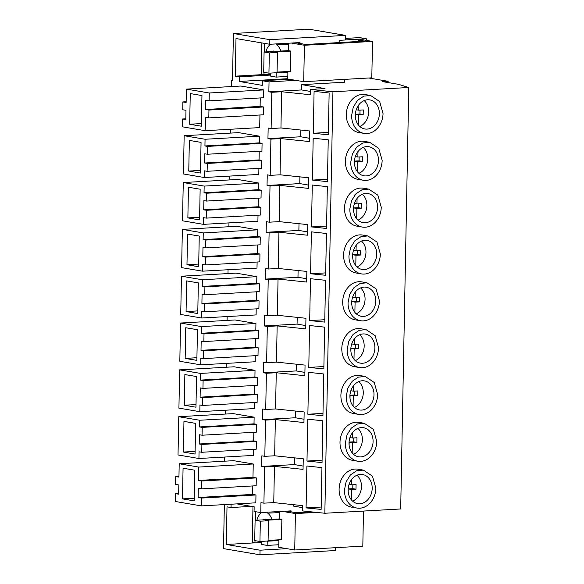 <?xml version="1.0" encoding="UTF-8"?>
<svg xmlns="http://www.w3.org/2000/svg" width="584" height="584" viewBox="0 0 584 584"><rect width="100%" height="100%" fill="white"/><g stroke="black" fill="none" stroke-linecap="round" stroke-linejoin="round"><path stroke-width="0.88" d="M278.809 544.741L267.143 545.405L267.224 541.207A14.834 8.556 86.8 0 0 267.589 541.047M279.429 512.526L267.764 513.183A14.834 8.556 86.8 0 1 271.954 519.359M268.676 540.382A14.834 8.556 86.8 0 1 268.085 540.784M267.764 513.183L267.779 512.183M256.88 520.213A14.834 8.556 86.8 0 1 261.873 512.518M261.844 541.375L261.785 544.492L267.143 545.405M262.953 519.862A7.417 4.278 86.8 0 1 264.391 519.337A7.417 4.278 86.8 0 1 265.881 519.702A7.417 4.278 86.8 0 0 264.391 519.337A7.417 4.278 86.8 0 0 262.953 519.862M278.889 540.543L267.224 541.207M311.98 511.912L296.745 512.781L286.861 511.102M282.32 511.358L295.416 513.577L316.491 512.387M278.904 539.798L278.758 547.288L294.723 549.997L362.81 546.142L363.482 511.073M261.822 542.521L254.967 542.908L252.288 542.456L252.974 506.635M254.967 542.908L255.011 540.645M255.398 520.293L255.566 511.694M259.946 541.477L260.34 521.198L268.472 520.738L268.078 541.018L259.946 541.477L254.704 540.594L255.098 520.308L279.305 518.942L279.451 511.518M294.723 549.997L295.416 513.577M279.305 518.942L281.868 519.373L265.786 520.286L268.472 520.738M268.092 540.412L281.473 539.653L281.868 519.373M255.098 520.308L260.34 521.198M198.151 497.495L198.326 488.275L201.677 488.844L201.83 481.004L198.509 480.442L198.764 467.076L179.2 463.762L178.945 477.128L175.704 476.573L175.55 484.413L178.821 484.968L178.646 494.188L175.375 493.633L175.222 501.466L201.349 505.897L255.821 502.817L255.974 494.976L252.624 494.414L198.151 497.495L201.502 498.064L201.349 505.897M182.471 498.889L183.062 468.222L194.757 470.208L194.165 500.868L182.471 498.889L194.216 498.218M175.375 493.633L178.66 493.444M201.502 498.064L255.974 494.976M252.784 485.954L252.624 494.414M201.677 488.844L256.15 485.757L256.303 477.924L201.83 481.004M198.509 480.442L252.982 477.362L256.303 477.924M198.764 467.076L253.237 463.995L252.982 477.362M179.2 463.762L233.673 460.674L253.237 463.995M175.704 476.573L178.959 476.391M236.812 503.89L254.157 506.832L254.069 511.445L260.771 512.577L260.96 502.671L263.917 503.167L264.61 466.944L261.654 466.441L261.858 455.841L264.815 456.338L265.516 420.108L262.559 419.611L262.654 414.311L262.756 409.004L265.713 409.508L266.413 373.278L263.457 372.782L263.661 362.175L266.618 362.679L267.311 326.449L264.355 325.945L264.559 315.345L267.516 315.849L268.209 279.619L265.253 279.115L265.457 268.516L268.414 269.02L269.107 232.79L266.151 232.286L266.355 221.686L269.312 222.19L270.005 185.96L267.049 185.457L267.253 174.857L270.209 175.353L270.91 139.123L267.954 138.627L268.151 128.027L271.115 128.524L271.808 92.294L268.852 91.797L269.041 81.884L262.34 80.745L262.252 85.359L239.206 81.446L287.759 78.701M270.793 75.059L239.294 76.84L239.206 81.446M239.294 76.84L235.272 76.161L263.654 74.555M269.852 39.661L345.509 35.383L309.06 29.2L233.403 33.485L269.852 39.661L269.764 44.274L235.994 38.544L235.272 76.161M233.403 33.485L232.505 80.315L231.702 80.176L231.578 86.556M224.387 461.199L224.468 457.06M225.293 414.071L225.366 410.231M226.191 367.234L226.263 363.394M227.088 320.404L227.161 316.564M227.986 273.575L228.067 269.735M228.892 226.745L228.964 222.906M229.789 179.916L229.862 176.076M230.687 133.086L230.76 129.246M224.358 504.598L223.511 548.617L259.96 554.8L335.618 550.515L335.669 547.675M231.089 504.218L231.023 507.532L227.008 506.854L226.285 544.463L260.048 550.194L259.96 554.8M260.267 97.937L260.099 106.405L263.421 106.967L263.274 114.8L208.802 117.888L205.48 117.326L205.225 130.692L259.69 127.604L259.938 114.99M205.225 130.692L182.42 126.823L182.566 118.983L185.807 119.537L185.989 110.318L182.748 109.77L182.894 101.93L186.135 102.485L186.391 89.111L240.863 86.03L263.749 89.914L263.603 97.747L209.13 100.835L205.809 100.265L205.626 109.485L260.099 106.405M202.962 388.389L200.283 387.937L200.108 397.156L202.787 397.609L202.633 405.442L199.954 404.989L199.83 411.676L178.923 408.128L179.66 369.869L234.133 366.788L255.033 370.329L254.901 377.016L257.588 377.468L257.434 385.309L202.962 388.389L203.115 380.556L257.588 377.468M254.741 385.462L254.58 394.069L257.259 394.529L257.106 402.361L202.633 405.442M254.412 402.515L254.296 408.588L199.83 411.676M256.683 424.298L256.537 432.138L202.064 435.219L202.217 427.386L256.683 424.298L254.003 423.845L254.135 417.166L233.235 413.618L178.762 416.699L199.662 420.246L254.135 417.166M253.843 432.291L253.675 440.898L256.361 441.358L256.208 449.191L201.736 452.271L199.056 451.819L198.925 458.506L253.398 455.418L253.514 449.344M256.544 291.796L256.376 300.41L259.055 300.862L258.902 308.702L204.436 311.783L201.757 311.33L201.626 318.01L256.099 314.929L256.215 308.848M201.626 318.01L180.726 314.469L181.456 276.21L235.929 273.129L256.829 276.67L256.704 283.357L259.384 283.809L259.23 291.642L204.758 294.73L202.079 294.278L201.903 303.49L256.376 300.41M207.283 163.454L207.13 171.294L204.451 170.835L204.32 177.521L183.42 173.974L184.157 135.722L205.057 139.262L204.933 145.949L207.612 146.401L207.459 154.234L204.78 153.782L204.604 163.002L207.283 163.454L261.756 160.374L259.07 159.921L259.238 151.307M261.756 160.374L261.603 168.207L207.13 171.294M258.909 168.36L258.792 174.433L204.32 177.521M184.157 135.722L238.63 132.634L259.53 136.181L259.398 142.861L262.077 143.321L261.931 151.154L207.459 154.234M261.179 190.15L261.033 197.983L206.561 201.064L206.707 193.231L261.179 190.15L258.5 189.691L258.632 183.011L237.724 179.463L183.259 182.551L204.159 186.092L258.632 183.011M258.34 198.137L258.172 206.751L260.851 207.203L260.705 215.036L206.232 218.124L203.553 217.664L203.422 224.351L257.894 221.27L258.011 215.189M205.663 247.901L202.984 247.441L202.801 256.661L205.48 257.113L205.334 264.953L202.655 264.501L202.524 271.18L181.624 267.64L182.354 229.381L236.827 226.293L257.734 229.841L257.602 236.527L260.281 236.98L260.128 244.813L205.663 247.901L205.809 240.061L260.281 236.98M257.442 244.966L257.274 253.58L259.953 254.033L259.807 261.866L205.334 264.953M257.113 262.019L256.997 268.1L202.524 271.18M203.86 341.56L201.181 341.107L201.006 350.32L203.685 350.78L203.531 358.613L200.852 358.16L200.728 364.839L179.821 361.299L180.558 323.04L235.031 319.959L255.931 323.499L255.807 330.186L258.486 330.639L258.332 338.479L203.86 341.56L204.013 333.727L258.486 330.639M255.639 338.625L255.478 347.239L258.157 347.692L258.004 355.532L203.531 358.613M255.317 355.685L255.201 361.759L200.728 364.839M261.654 466.441L294.38 464.587L294.504 457.856M275.349 419.553L303.95 422.539L304.154 411.939L275.553 408.953L276.254 372.723L304.848 375.709L305.052 365.109L276.458 362.124L277.152 325.894L305.746 328.88L305.95 318.28L277.356 315.294L278.05 279.064L306.644 282.05L306.848 271.443L278.254 268.457L278.948 232.228L307.549 235.221L307.753 224.614L279.152 221.628L279.846 185.398L308.447 188.384L308.651 177.784L280.05 174.798L280.751 138.569L309.345 141.554L309.549 130.955L280.948 127.969L281.649 91.739L310.243 94.725L310.345 89.425L332.931 91.783L408.778 87.49L400.682 508.963L324.843 513.256L302.257 510.898L302.351 505.598L273.757 502.612L274.451 466.382L303.052 469.368L303.257 458.769L274.655 455.783L275.349 419.553L265.516 420.108M264.815 456.338L274.655 455.783M304.016 419.239L295.278 417.757L295.409 411.026M262.559 419.611L295.278 417.757M265.713 409.508L275.553 408.953M266.413 373.278L276.254 372.723M304.914 372.409L296.176 370.928L296.307 364.197M263.457 372.782L296.176 370.928M266.618 362.679L276.458 362.124M267.311 326.449L277.152 325.894M305.812 325.58L297.073 324.098L297.205 317.36M264.355 325.945L297.073 324.098M267.516 315.849L277.356 315.294M268.209 279.619L278.05 279.064M306.709 278.743L297.971 277.261L298.103 270.531M265.253 279.115L297.971 277.261M268.414 269.02L278.254 268.457M269.107 232.79L278.948 232.228M307.607 231.914L298.877 230.432L299.001 223.701M266.151 232.286L298.877 230.432M269.312 222.19L279.152 221.628M270.005 185.96L279.846 185.398M308.505 185.084L299.774 183.602L299.899 176.872M267.049 185.457L299.774 183.602M270.209 175.353L280.05 174.798M270.91 139.123L280.751 138.569M309.411 138.255L300.672 136.773L300.804 130.042M267.954 138.627L300.672 136.773M271.115 128.524L280.948 127.969M271.808 92.294L281.649 91.739M310.308 91.425L301.57 89.943L301.673 84.644L344.604 82.213L344.662 79.373M268.852 91.797L301.57 89.943M345.509 35.383L345.414 39.989L339.742 40.311L339.698 42.552M269.764 44.274L300.023 42.559L300.008 43.501M269.041 81.884L295.906 80.366M289.211 79.227L262.34 80.745M310.345 89.425L324.989 88.593L301.673 84.644M408.778 87.49L398.514 84.337L382.462 81.614L388.134 81.293L368.752 78.008M232.512 80.132L231.702 80.176M302.315 507.598L293.577 506.116L293.606 504.685M260.771 512.577L291.029 510.869L291.014 511.803M260.048 550.194L286.912 548.668M226.285 544.463L254.661 542.857M251.47 506.379L231.023 507.532M263.917 503.167L273.757 502.612M264.61 466.944L274.451 466.382M303.111 466.069L294.38 464.587M263.421 106.967L208.955 110.047L205.626 109.485M208.955 110.047L208.802 117.888M182.566 118.983L185.822 118.8M182.894 101.93L186.15 101.747M186.391 89.111L209.276 92.995L263.749 89.914M209.276 92.995L209.13 100.835M179.66 369.869L200.56 373.417L255.033 370.329M200.56 373.417L200.436 380.096L254.901 377.016M200.436 380.096L203.115 380.556M200.108 397.156L254.58 394.069M202.787 397.609L257.259 394.529M256.361 441.358L201.889 444.439L199.21 443.986L199.385 434.766L202.064 435.219M199.21 443.986L253.675 440.898M201.889 444.439L201.736 452.271M198.925 458.506L178.025 454.958L178.762 416.699M199.662 420.246L199.531 426.933L254.003 423.845M199.531 426.933L202.217 427.386M259.055 300.862L204.582 303.95L201.903 303.49M204.582 303.95L204.436 311.783M181.456 276.21L202.363 279.758L256.829 276.67M202.363 279.758L202.232 286.437L256.704 283.357M202.232 286.437L204.911 286.89L259.384 283.809M204.911 286.89L204.758 294.73M204.604 163.002L259.07 159.921M205.057 139.262L259.53 136.181M204.933 145.949L259.398 142.861M207.612 146.401L262.077 143.321M260.851 207.203L206.386 210.284L203.699 209.831L203.882 200.611L206.561 201.064M203.699 209.831L258.172 206.751M206.386 210.284L206.232 218.124M203.422 224.351L182.522 220.803L183.259 182.551M204.159 186.092L204.028 192.778L258.5 189.691M204.028 192.778L206.707 193.231M182.354 229.381L203.261 232.921L257.734 229.841M203.261 232.921L203.13 239.608L257.602 236.527M203.13 239.608L205.809 240.061M202.801 256.661L257.274 253.58M205.48 257.113L259.953 254.033M180.558 323.04L201.458 326.587L255.931 323.499M201.458 326.587L201.334 333.267L255.807 330.186M201.334 333.267L204.013 333.727M201.006 350.32L255.478 347.239M203.685 350.78L258.157 347.692M324.843 513.256L332.931 91.783M306.885 466.01L321.945 467.631L321.142 509.423L306.082 507.897L306.885 466.01M312.374 180.084L327.434 181.609L328.237 139.817L313.185 138.196L312.374 180.084L327.478 179.23M308.783 367.409L323.843 368.935L324.638 327.135L309.586 325.522L308.783 367.409L323.886 366.555M309.681 320.579L324.74 322.105L325.543 280.305L310.484 278.692L309.681 320.579L324.784 319.725M306.98 461.068L307.783 419.181L322.842 420.801L322.039 462.594L306.98 461.068L322.083 460.214M307.877 414.239L322.937 415.764L323.74 373.972L308.688 372.351L307.877 414.239L322.988 413.384M326.536 228.446L311.476 226.921L312.279 185.026L327.339 186.646L326.536 228.446M310.578 273.75L325.638 275.276L326.441 233.476L311.382 231.855L310.578 273.75L325.682 272.896M314.082 91.367L329.135 92.987L328.332 134.78L313.279 133.254L314.082 91.367M363.372 470.113L358.014 469.2A19.243 15.586 99.6 0 0 339.1 489.064A19.243 15.586 99.6 0 0 351.575 507.146L356.933 508.051A19.243 15.586 99.6 0 0 375.855 488.195L372.461 476.164L363.372 470.113L356.539 470.799L350.4 474.945L346.1 481.764L344.458 489.969A19.243 15.586 99.6 0 0 356.933 508.051M368.767 189.128L363.409 188.216A19.243 15.586 99.6 0 0 344.494 208.079A19.243 15.586 99.6 0 0 356.97 226.161L362.336 227.066A19.243 15.586 99.6 0 0 381.25 207.211L377.855 195.18L368.767 189.128L361.941 189.815L355.795 193.961L351.495 200.779L349.852 208.984A19.243 15.586 99.6 0 0 362.336 227.066M365.168 376.446L359.81 375.541A19.243 15.586 99.6 0 0 340.895 395.397A19.243 15.586 99.6 0 0 353.378 413.479L358.737 414.392A19.243 15.586 99.6 0 0 377.651 394.529L374.256 382.505L365.168 376.446L358.342 377.14L352.196 381.286L347.896 388.104L346.254 396.31A19.243 15.586 99.6 0 0 358.737 414.392M364.27 423.283L358.912 422.371A19.243 15.586 99.6 0 0 339.998 442.234A19.243 15.586 99.6 0 0 352.473 460.316L357.839 461.221A19.243 15.586 99.6 0 0 376.753 441.365L373.358 429.335L364.27 423.283L357.444 423.969L351.298 428.116L346.998 434.934L345.356 443.139A19.243 15.586 99.6 0 0 357.839 461.221M366.971 282.787L361.606 281.882A19.243 15.586 99.6 0 0 342.691 301.738A19.243 15.586 99.6 0 0 355.174 319.82L360.532 320.733A19.243 15.586 99.6 0 0 379.447 300.869L376.052 288.839L366.971 282.787L360.138 283.474L353.992 287.62L349.692 294.445L348.049 302.651A19.243 15.586 99.6 0 0 360.532 320.733M366.066 329.617L360.708 328.712A19.243 15.586 99.6 0 0 341.793 348.568A19.243 15.586 99.6 0 0 354.276 366.65L359.635 367.562A19.243 15.586 99.6 0 0 378.549 347.699L375.154 335.676L366.066 329.617L359.24 330.31L353.094 334.457L348.794 341.275L347.151 349.48A19.243 15.586 99.6 0 0 359.635 367.562M369.665 142.299L364.306 141.386A19.243 15.586 99.6 0 0 345.392 161.25A19.243 15.586 99.6 0 0 357.875 179.332L363.233 180.237A19.243 15.586 99.6 0 0 382.148 160.381L378.753 148.351L369.665 142.299L362.839 142.985L356.693 147.132L352.393 153.95L350.75 162.155A19.243 15.586 99.6 0 0 363.233 180.237M367.869 235.958L362.511 235.045A19.243 15.586 99.6 0 0 343.589 254.909A19.243 15.586 99.6 0 0 356.072 272.991L361.43 273.903A19.243 15.586 99.6 0 0 380.352 254.04L376.95 242.01L367.869 235.958L361.036 236.644L354.889 240.791L350.59 247.616L348.955 255.814A19.243 15.586 99.6 0 0 361.43 273.903M370.563 95.469L365.204 94.557A19.243 15.586 99.6 0 0 346.29 114.42A19.243 15.586 99.6 0 0 358.773 132.502L364.131 133.407A19.243 15.586 99.6 0 0 383.046 113.552L379.651 101.521L370.563 95.469L363.737 96.156L357.591 100.302L353.291 107.12L351.648 115.325A19.243 15.586 99.6 0 0 364.131 133.407M388.104 82.57L388.134 81.293M189.669 124.239L190.253 93.579L201.954 95.564L201.363 126.224L189.669 124.239L201.414 123.574M184.274 405.223L184.858 374.563L196.553 376.549L195.968 407.209L184.274 405.223L196.02 404.559M183.369 452.053L183.96 421.392L195.655 423.378L195.071 454.038L183.369 452.053L195.122 451.388M186.07 311.564L186.661 280.904L198.356 282.882L197.764 313.55L186.07 311.564L197.815 310.9M188.763 171.068L189.355 140.408L201.049 142.394L200.465 173.054L188.763 171.068L200.516 170.404M187.866 217.905L188.457 187.238L200.151 189.223L199.567 219.883L187.866 217.905L199.611 217.241M186.968 264.734L187.559 234.074L199.253 236.053L198.662 266.72L186.968 264.734L198.713 264.07M185.172 358.393L185.756 327.733L197.458 329.719L196.866 360.379L185.172 358.393L196.917 357.729M306.082 507.897L321.185 507.043M311.476 226.921L326.58 226.059M313.279 133.254L328.383 132.4M348.122 489.764A14.746 11.95 99.6 0 0 357.685 503.62A14.746 11.95 99.6 0 0 372.183 488.399A14.746 11.95 99.6 0 0 362.62 474.544A14.746 11.95 99.6 0 0 348.122 489.764M353.517 208.78A14.746 11.95 99.6 0 0 363.08 222.635A14.746 11.95 99.6 0 0 377.578 207.415A14.746 11.95 99.6 0 0 368.015 193.559A14.746 11.95 99.6 0 0 353.517 208.78M349.918 396.105A14.746 11.95 99.6 0 0 359.488 409.961A14.746 11.95 99.6 0 0 373.986 394.74A14.746 11.95 99.6 0 0 364.416 380.885A14.746 11.95 99.6 0 0 349.918 396.105M349.02 442.935A14.746 11.95 99.6 0 0 358.591 456.79A14.746 11.95 99.6 0 0 373.081 441.57A14.746 11.95 99.6 0 0 363.518 427.714A14.746 11.95 99.6 0 0 349.02 442.935M351.721 302.439A14.746 11.95 99.6 0 0 361.284 316.302A14.746 11.95 99.6 0 0 375.782 301.081A14.746 11.95 99.6 0 0 366.219 287.219A14.746 11.95 99.6 0 0 351.721 302.439M350.823 349.268A14.746 11.95 99.6 0 0 360.386 363.131A14.746 11.95 99.6 0 0 374.884 347.911A14.746 11.95 99.6 0 0 365.321 334.048A14.746 11.95 99.6 0 0 350.823 349.268M354.415 161.951A14.746 11.95 99.6 0 0 363.985 175.806A14.746 11.95 99.6 0 0 378.483 160.585A14.746 11.95 99.6 0 0 368.913 146.73A14.746 11.95 99.6 0 0 354.415 161.951M352.619 255.609A14.746 11.95 99.6 0 0 362.182 269.465A14.746 11.95 99.6 0 0 376.68 254.244A14.746 11.95 99.6 0 0 367.117 240.389A14.746 11.95 99.6 0 0 352.619 255.609M355.32 115.121A14.746 11.95 99.6 0 0 364.883 128.976A14.746 11.95 99.6 0 0 379.381 113.756A14.746 11.95 99.6 0 0 369.811 99.9A14.746 11.95 99.6 0 0 355.32 115.121M265.873 51.903A14.834 8.556 86.8 0 1 270.859 44.209M270.837 73.066L270.772 76.19L276.137 77.095L276.217 72.898L287.883 72.241M276.772 43.873L276.75 44.88A14.834 8.556 86.8 0 1 280.948 51.049M277.67 72.073A14.834 8.556 86.8 0 1 277.079 72.474M276.582 72.745A14.834 8.556 86.8 0 1 276.217 72.898M271.947 51.56A7.417 4.278 86.8 0 1 273.385 51.027A7.417 4.278 86.8 0 1 274.874 51.392A7.417 4.278 86.8 0 0 273.385 51.027L273.385 51.027A7.417 4.278 86.8 0 0 271.947 51.56M295.854 42.793L305.739 44.472L364.744 41.128L358.583 40.084L363.124 39.829L372.504 41.42L304.41 45.275L291.314 43.055M345.451 38.405L359.591 37.602L366.292 38.741L345.421 39.924M335.012 33.602L340.582 34.544M287.897 71.496L287.751 78.979L303.709 81.687L371.804 77.833L372.504 41.42M287.803 76.438L276.137 77.095M270.815 74.212L263.953 74.606L261.274 74.146L261.873 42.939M276.75 44.88L288.423 44.216M366.256 40.362L366.292 38.741M263.953 74.606L263.997 72.336M264.391 51.983L264.559 43.391M277.458 52.436L277.072 72.715L268.939 73.175L263.698 72.285L264.085 52.005L269.326 52.896L277.458 52.436L274.779 51.976L290.861 51.071L288.299 50.633L264.085 52.005M288.299 50.633L288.438 43.216M277.086 72.109L290.467 71.35L290.861 51.071M303.709 81.687L304.41 45.275M358.554 41.479L358.583 40.084M268.939 73.175L269.326 52.896M352.597 501.123A14.746 11.95 99.6 0 0 361.467 486.581A14.746 11.95 99.6 0 0 356.992 475.223M351.678 479.413L351.568 484.844L356.079 484.589L355.992 489.195L352.78 488.647L352.853 484.771M351.283 499.736L351.48 489.45L355.992 489.195M351.48 489.45L348.268 488.903L348.21 491.889M348.268 488.903L352.78 488.647M351.568 484.844L349.042 484.413M353.502 454.294A14.746 11.95 99.6 0 0 362.365 439.752A14.746 11.95 99.6 0 0 357.89 428.393M352.575 432.583L352.473 438.007L356.985 437.759L356.897 442.365L353.678 441.818L353.751 437.942M352.188 452.899L352.386 442.621L356.897 442.365M352.386 442.621L349.166 442.073L349.108 445.059M349.166 442.073L353.678 441.818M352.473 438.007L349.94 437.584M354.4 407.457A14.746 11.95 99.6 0 0 363.27 392.923A14.746 11.95 99.6 0 0 358.788 381.564M353.473 385.754L353.371 391.178L357.882 390.922L357.795 395.536L354.576 394.988L354.649 391.105M353.086 406.07L353.284 395.791L357.795 395.536M353.284 395.791L350.064 395.244L350.006 398.23M350.064 395.244L354.576 394.988M353.371 391.178L350.838 390.754M355.298 360.627A14.746 11.95 99.6 0 0 364.168 346.093A14.746 11.95 99.6 0 0 359.693 334.734M354.371 338.924L354.269 344.348L358.78 344.093L358.693 348.706L355.474 348.159L355.554 344.275M353.984 359.24L354.181 348.962L358.693 348.706M354.181 348.962L350.962 348.414L350.911 351.393M350.962 348.414L355.474 348.159M354.269 344.348L351.736 343.918M356.196 313.798A14.746 11.95 99.6 0 0 365.066 299.263A14.746 11.95 99.6 0 0 360.591 287.905M355.269 292.088L355.167 297.519L359.678 297.263L359.591 301.87L356.379 301.329L356.452 297.446M354.882 312.411L355.079 302.125L359.591 301.87M355.079 302.125L351.867 301.585L351.809 304.563M351.867 301.585L356.379 301.329M355.167 297.519L352.634 297.088M357.094 266.968A14.746 11.95 99.6 0 0 365.964 252.434A14.746 11.95 99.6 0 0 361.489 241.075M356.174 245.258L356.065 250.689L360.576 250.434L360.489 255.04L357.277 254.5L357.35 250.616M355.78 265.581L355.977 255.296L360.489 255.04M355.977 255.296L352.765 254.755L352.707 257.734M352.765 254.755L357.277 254.5M356.065 250.689L353.539 250.259M357.992 220.139A14.746 11.95 99.6 0 0 366.861 205.597A14.746 11.95 99.6 0 0 362.387 194.238M357.072 198.429L356.97 203.86L361.481 203.604L361.387 208.211L358.174 207.663L358.248 203.787M356.678 218.752L356.875 208.466L361.387 208.211M356.875 208.466L353.663 207.919L353.605 210.904M353.663 207.919L358.174 207.663M356.97 203.86L354.437 203.429M358.897 173.309A14.746 11.95 99.6 0 0 367.767 158.768A14.746 11.95 99.6 0 0 363.284 147.409M357.97 151.599L357.868 157.03L362.379 156.775L362.292 161.381L359.072 160.834L359.145 156.957M357.583 171.915L357.78 161.637L362.292 161.381M357.78 161.637L354.561 161.089L354.503 164.075M354.561 161.089L359.072 160.834M357.868 157.03L355.335 156.6M359.795 126.48A14.746 11.95 99.6 0 0 368.665 111.938A14.746 11.95 99.6 0 0 364.182 100.579M358.868 104.77L358.766 110.193L363.277 109.938L363.19 114.552L359.97 114.004L360.043 110.12M358.481 125.085L358.678 114.807L363.19 114.552M358.678 114.807L355.459 114.26L355.401 117.245M355.459 114.26L359.97 114.004M358.766 110.193L356.233 109.77"/></g></svg>
